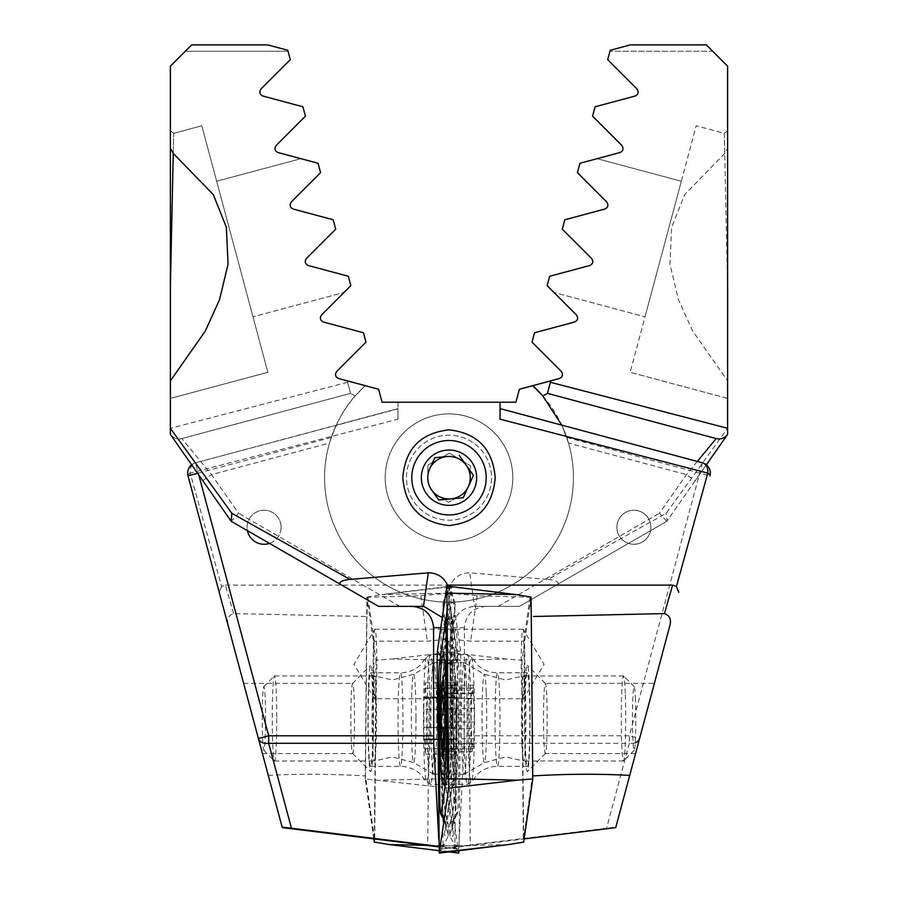 <?xml version="1.0" encoding="UTF-8"?>
<svg xmlns="http://www.w3.org/2000/svg" width="898" height="898" viewBox="0 0 898 898"><rect width="100%" height="100%" fill="white"/><g stroke="black" fill="none" stroke-linecap="round" stroke-linejoin="round"><path stroke-width="0.67" stroke-dasharray="4.49 3.37" d="M367.933 718.445A53.173 2.784 90 0 1 370.571 665.351A53.173 2.784 90 0 1 373.501 718.445A53.173 2.784 90 0 1 370.571 771.55A53.173 2.784 90 0 1 367.933 718.445M350.826 718.445A35.089 1.841 90 0 1 352.566 683.4A35.089 1.841 90 0 1 352.667 683.356A35.089 1.841 90 0 1 354.497 718.445A35.089 1.841 90 0 1 352.667 753.545A35.089 1.841 90 0 1 352.566 753.489A35.089 1.841 90 0 1 350.826 718.445M253.023 718.445L258.411 738.526M373.153 664.307A35.089 1.841 90 0 1 374.825 629.352A35.089 1.841 90 0 1 374.994 629.217A35.089 1.841 90 0 1 376.823 664.307A35.089 1.841 90 0 1 374.994 699.396A35.089 1.841 90 0 1 374.825 699.261A35.089 1.841 90 0 1 373.153 664.307M233.559 613.592L225.387 585.114L221.57 586.473L190.208 473.1A10.63 3.087 -15 0 0 188.019 475.85L228.563 627.141C226.262 620.024 227.924 615.512 233.559 613.592L366.912 616.511L367.933 597.226L420.814 595.744L447.934 593.23L454.455 638.534A35.089 1.841 90 0 1 455.701 629.217A35.089 1.841 90 0 1 457.531 664.307A35.089 1.841 90 0 1 456.24 697.825L454.848 848.846L438.864 846.893M454.455 638.534L427.347 641.138L374.241 641.138A35.089 1.841 90 0 0 373.793 664.307A35.089 1.841 90 0 0 375.622 699.396A35.089 1.841 90 0 0 375.981 698.723L374.691 838.99M191.656 464.794A10.63 10.63 0 0 1 195.54 462.829A10.63 7.97 75 0 0 190.208 473.1L397.96 419.175L397.96 402.214L515.923 402.214L519.403 389.249L559.409 378.529C562.698 376.936 563.327 374.578 561.306 371.446L532.02 342.16L534.534 332.754L574.54 322.034C577.829 320.463 578.458 318.105 576.437 314.951L547.151 285.665L549.677 276.258L589.683 265.539C592.961 263.978 593.589 261.621 591.58 258.456L562.294 229.17L564.808 219.763L604.825 209.043C608.092 207.505 608.721 205.148 606.722 201.96L577.436 172.674L579.951 163.268L619.957 152.548C623.212 151.044 623.852 148.675 621.854 145.465L592.568 116.179L595.093 106.772L635.099 96.052C638.332 94.582 638.961 92.225 636.996 88.969L607.71 59.683L610.225 50.277L630.295 44.9L706.344 44.9L727.616 66.171L727.616 148.204L724.731 153.457L684.669 194.642L671.648 227.273L669.942 264.248L678.45 299.651L692.728 331.115L727.616 380.887L727.616 428.301L666.193 513.286L547.96 579.412L469.306 572.801C460.595 573.081 454.298 577.19 450.426 585.114L447.99 592.22L453.086 627.657C454.5 614.995 461.516 607.912 474.144 606.386L519.414 606.386L666.765 521.311L519.414 606.386L485.706 606.386C472.864 607.744 465.77 614.827 464.412 627.657L464.255 743.297L458.721 848.846L438.853 846.387M269.479 543.402A17.017 17.017 0 0 0 264.102 510.244A17.017 17.017 0 0 0 247.433 530.673M281.119 527.249A17.017 17.017 0 0 0 264.102 510.244A17.017 17.017 0 0 0 247.096 527.249A17.017 17.017 0 0 0 264.102 544.267A17.017 17.017 0 0 0 281.119 527.249M486.222 477.714A37.222 37.222 0 0 1 449 514.936A37.222 37.222 0 0 1 411.778 477.714A37.222 37.222 0 0 1 449 440.491A37.222 37.222 0 0 1 486.222 477.714A37.222 37.222 0 0 1 449 514.936A37.222 37.222 0 0 1 411.778 477.714A37.222 37.222 0 0 1 449 440.491A37.222 37.222 0 0 1 486.222 477.714A37.222 37.222 0 0 0 449 440.491A37.222 37.222 0 0 0 411.778 477.714A37.222 37.222 0 0 0 449 514.936A37.222 37.222 0 0 0 486.222 477.714M449 525.566C477.455 522.4 492.856 506.427 495.191 477.646C492.811 448.955 477.41 433.027 449 429.861C420.533 433.049 405.133 449.011 402.809 477.758C405.178 506.45 420.578 522.389 449 525.566M385.197 477.714A63.803 63.803 0 0 1 449 413.911A63.803 63.803 0 0 1 512.803 477.714A63.803 63.803 0 0 1 449 541.516A63.803 63.803 0 0 1 385.197 477.714A63.803 63.803 0 0 0 449 541.516A63.803 63.803 0 0 0 512.803 477.714A63.803 63.803 0 0 0 449 413.911A63.803 63.803 0 0 0 385.197 477.714M542.841 396.007A124.418 124.418 0 0 1 449 602.131A124.418 124.418 0 0 1 324.582 477.714A124.418 124.418 0 0 0 449 602.131A124.418 124.418 0 0 0 573.418 477.714A124.418 124.418 0 0 1 449 602.131A124.418 124.418 0 0 1 331.272 437.472L336.121 425.383L397.96 408.815L397.96 402.214L500.04 402.214L500.04 419.175M706.344 464.794L695.175 480.744L686.465 474.649L568.49 443.028A124.418 124.418 0 0 1 573.418 477.714A124.418 124.418 0 0 0 561.879 425.383L566.728 437.472A124.418 124.418 0 0 1 449 602.131A124.418 124.418 0 0 1 329.51 443.028C336.368 422.498 344.911 406.828 355.159 396.007L365.273 385.68A124.418 124.418 0 0 0 324.582 477.714A124.418 124.418 0 0 1 336.121 425.383M331.272 437.472L198.301 473.1L195.54 462.829L397.96 408.815M225.387 585.114L450.426 585.114M447.934 593.23L447.99 592.22M727.616 105.347L727.616 73.962L727.402 105.347M727.616 428.301L727.616 434.408L667.135 520.795L666.193 513.286M727.616 135.654L727.616 130.749L724.293 133.297L727.627 288M727.616 66.171L727.616 119.344M374.522 838.99L365.452 775.928L366.912 616.511M367.933 597.226L374.241 641.138M557.86 584.183C558.949 581.814 555.649 580.22 547.96 579.412M695.175 480.744L667.135 520.795M485.706 606.386L474.526 606.386L469.699 572.812M228.563 627.141L282.275 827.619M666.765 521.311L659.413 513.286L686.465 474.649L697.319 461.449M630.295 44.9L610.225 50.277L609.955 51.276L610.225 50.277L630.295 44.9L706.344 44.9L630.295 44.9M397.96 419.175L397.96 408.59L195.54 462.829A10.63 10.63 0 0 0 188.019 475.85A10.63 10.63 0 0 1 195.54 462.829M568.49 443.028L561.755 425.124M727.616 130.749L724.293 133.308L727.616 130.749L724.293 133.308L696.197 125.776L630.149 372.3L696.197 125.776L724.293 133.297L724.731 153.457M597.091 158.677L681.335 181.25L645.011 316.837L681.335 181.25L597.091 158.677L579.951 163.268L597.091 158.677M547.151 285.665L549.677 276.258L589.683 265.539C593.006 263.945 593.645 261.587 591.58 258.456L562.294 229.17L564.808 219.763L604.825 209.043C608.17 207.359 608.799 205.002 606.722 201.96L577.436 172.674L579.951 163.268L577.436 172.674L606.722 201.96C608.799 205.013 608.159 207.371 604.825 209.043L564.808 219.763L562.294 229.17L591.58 258.456C593.645 261.599 593.006 263.956 589.683 265.539L549.677 276.258L547.151 285.665L553.92 292.422L645.011 316.837L553.92 292.422L547.151 285.665M727.616 398.42L630.149 372.3L727.616 398.42M221.57 586.473L219.224 592.276M712.731 51.276L706.344 44.9L712.731 51.276L609.955 51.276L712.731 51.276M458.721 848.846L454.848 848.846M456.24 697.825L429.087 698.723L427.729 845.523M420.814 595.744L427.347 641.138M429.087 698.723L375.981 698.723M268.289 775.412C298.81 773.717 331.194 773.885 365.452 775.928M727.402 73.962L727.402 86.331L727.616 73.962M727.402 98.398L727.616 81.123L727.616 98.398M727.402 84.479L727.402 104.538L727.616 84.479M727.402 86.343L727.402 95.121L727.616 86.343M727.402 86.073L727.402 77.542L727.616 86.073M727.402 74.265L727.402 89.778L727.616 74.265M727.402 89.778L727.402 101.665L727.402 89.778M423.755 709.297A12.471 0.651 90 0 1 423.957 718.366A12.471 0.651 90 0 1 423.755 727.459L424.114 739.481A12.471 0.651 90 0 1 424.305 738.953A12.471 0.651 90 0 1 424.945 748.573L425.304 754.073L425.663 748.584A12.471 0.651 90 0 1 426.303 738.987A12.471 0.651 90 0 1 426.494 739.514L426.853 727.515A12.471 0.651 90 0 1 426.853 709.341L426.494 697.331A12.471 0.651 90 0 1 426.303 697.858A12.471 0.651 90 0 1 425.674 688.227L425.304 682.727L424.945 688.216A12.471 0.651 90 0 1 424.305 697.813A12.471 0.651 90 0 1 424.114 697.286L423.755 709.297L452.671 709.297L453.445 699.778A35.628 1.863 90 0 1 454.489 684.433A35.628 1.863 90 0 1 454.972 682.839L455.106 682.85A35.628 1.863 90 0 1 456.622 699.542L456.689 701.753A35.628 1.863 90 0 1 456.902 718.445A35.628 1.863 90 0 1 456.678 735.44L455.398 739.514L426.303 738.987M456.633 737.011A35.628 1.863 90 0 1 455.039 754.073A35.628 1.863 90 0 1 454.489 752.457A35.628 1.863 90 0 1 453.423 736.203L451.941 718.366L452.671 709.297M456.689 701.753L454.635 718.445L456.678 735.44M426.595 739.817L455.398 739.514C453.782 738.044 453.501 741.063 454.579 748.584L455.039 754.073L453.849 748.573L452.704 738.964L453.221 739.772L424.013 739.772M372.098 718.445A42.532 2.223 90 0 1 374.331 675.913A42.532 2.223 90 0 1 374.387 675.925A42.532 2.223 90 0 1 376.554 718.445A42.532 2.223 90 0 1 374.387 760.976A42.532 2.223 90 0 1 374.331 760.988A42.532 2.223 90 0 1 372.098 718.445M276.73 718.445A42.532 2.223 90 0 1 274.507 760.988A42.532 2.223 90 0 1 274.384 760.92A42.532 2.223 90 0 1 272.274 718.445A42.532 2.223 90 0 1 274.384 675.97A42.532 2.223 90 0 1 274.507 675.913A42.532 2.223 90 0 1 276.73 718.445M265.55 718.445A31.901 1.673 90 0 1 263.799 750.301A31.901 1.673 90 0 1 262.216 718.445A31.901 1.673 90 0 1 263.799 686.588A31.901 1.673 90 0 1 265.55 718.445M446.261 718.445A55.833 2.919 90 0 1 449.191 662.623A55.833 2.919 90 0 1 449.561 663.083A55.833 2.919 90 0 1 452.109 718.445A55.833 2.919 90 0 1 449.561 773.807A55.833 2.919 90 0 1 449.191 774.278A55.833 2.919 90 0 1 446.261 718.445M455.039 756.733A38.288 1.998 90 0 1 453.03 718.445A38.288 1.998 90 0 1 455.039 680.168A38.288 1.998 90 0 1 455.432 680.92A38.288 1.998 90 0 1 457.037 718.445A38.288 1.998 90 0 1 455.432 755.981A38.288 1.998 90 0 1 455.039 756.733M436.72 718.445A55.833 2.919 90 0 1 433.801 774.278A55.833 2.919 90 0 1 433.712 774.256A55.833 2.919 90 0 1 430.872 718.445A55.833 2.919 90 0 1 433.712 662.645A55.833 2.919 90 0 1 433.801 662.623A55.833 2.919 90 0 1 436.72 718.445M425.674 688.227L454.59 688.227L455.106 682.85L453.254 691.729L454.489 684.433M424.114 739.481L453.019 739.481L453.423 736.203A35.628 1.863 90 0 1 453.4 701.338M454.59 688.227C453.524 695.748 453.793 698.779 455.421 697.331L426.595 697.028M426.303 697.858L455.421 697.331L456.622 699.542M453.445 699.778L452.715 697.813L453.254 691.729M424.013 696.983L453.232 696.983L424.114 697.286M373.029 727.706A46.786 2.447 90 0 1 370.616 766.376A46.786 2.447 90 0 1 368.202 711.463A46.786 2.447 90 0 1 370.616 672.793A46.786 2.447 90 0 1 373.029 727.706M458.283 730.849A64.869 3.39 90 0 1 454.938 784.459A64.869 3.39 90 0 1 451.593 708.32A64.869 3.39 90 0 1 454.938 654.721A64.869 3.39 90 0 1 458.283 730.849M451.335 775.142A21.271 1.111 90 0 1 450.616 751.469L451.615 642.463A21.271 1.111 90 0 1 452.817 624.974A21.271 1.111 90 0 1 453.097 626.175L458.541 664.026A21.271 1.111 90 0 1 459.26 687.711L458.249 796.706A21.271 1.111 90 0 1 457.25 814.194A21.271 1.111 90 0 1 456.768 813.004L451.335 775.142L448.169 780.138L444.633 770.709L447.271 750.537L450.616 751.469M449.988 833.838C453.86 824.061 455.948 812.858 456.229 800.219L457.228 691.213L453.501 661.108L455.836 645.045L450.392 607.183C449.606 603.029 447.148 601.896 443.028 603.793L443.264 614.681L442.894 605.331L447.518 638.961L446.508 747.955L442.894 778.072L447.9 794.135L453.344 831.986C453.838 836.15 452.671 837.284 449.842 835.387L449.606 824.499L449.965 836.206L458.676 853.066L449.292 788.141L449.011 778.667L451.155 586.068L460.573 651.028L460.865 660.501L459.024 850.675M373.86 838.912L365.239 778.936L449.292 788.141L444.544 780.149L449.011 778.667L380.258 780.149M365.239 778.936L366.912 597.08L375.993 660.243L391.236 659.031L460.865 660.501L455.522 659.031L460.573 651.028L391.236 659.031M375.993 660.243L374.343 838.968M366.912 597.08L381.964 594.577L451.312 586.585L446.25 594.577L450.717 593.107L381.964 594.577L451.155 586.068M446.508 747.955A14.884 2.582 -179.5 0 0 444.88 749.112L444.88 749.112A14.884 2.582 -179.5 0 0 447.271 750.537L448.282 641.542L444.499 616.724L449.449 619.115L450.123 621.18L455.567 659.031L453.905 668.471L452.031 665.474L452.076 663.465L455.522 659.031M442.894 605.331L443.028 603.793M442.916 602.973L446.25 594.577L451.122 586.102M444.633 770.709L441.996 774.514L442.164 776.804L444.544 780.149M449.965 836.206L449.842 835.387M444.499 616.724L443.051 615.141L444.88 624.548L445.879 640.117L447.518 638.961M450.706 822.445L449.707 824.016C451.907 818.718 453.277 810.31 453.827 798.782L453.827 798.782A14.884 2.582 -179.5 0 1 455.454 797.626L450.706 822.445L453.243 821.187L453.613 817.999L456.768 813.004M453.905 668.471L456.465 688.631L459.26 687.711M524.971 727.706A46.786 2.447 -90 0 0 527.384 766.376A46.786 2.447 -90 0 0 529.798 711.463A46.786 2.447 -90 0 0 527.384 672.793A46.786 2.447 -90 0 0 524.971 727.706M531.088 597.08L522.007 660.243L506.764 659.031L437.135 660.501M522.007 660.243L523.68 842.088M447.417 608.474L447.608 607.183C448.394 603.029 450.852 601.896 454.972 603.793L454.736 614.681L455.106 605.331L450.482 638.961L451.492 747.955L455.106 778.072L450.1 794.135L444.656 831.986C444.162 836.15 445.329 837.284 448.158 835.387L448.394 824.499L448.035 836.206L444.196 844.591L440.435 845.635M448.012 833.838L444.05 820.548M443.837 819.582L441.771 800.219L440.772 691.213L444.499 661.108L442.478 659.031L440.087 659.693M448.787 787.4L449.831 780.138L453.367 770.709L450.729 750.537L449.718 641.542L453.501 616.724L448.551 619.115L447.877 621.18L442.433 659.031L444.095 668.471L445.969 665.474L445.924 663.465L444.499 661.108L442.164 645.045M455.106 605.331L454.972 603.793M455.084 602.973L451.75 594.577L447.058 587.169M453.367 770.709L456.004 774.514L455.836 776.804L448.708 788.141M448.035 836.206L448.158 835.387M453.501 616.724L454.949 615.141L453.12 624.548L452.121 640.117L450.482 638.961M447.294 822.445L448.293 824.016C446.093 818.718 444.723 810.31 444.173 798.782L444.173 798.782A14.884 2.582 179.5 0 0 442.546 797.626L447.294 822.445L444.757 821.187L444.387 817.999L446.385 827.114L444.656 831.986M444.095 668.471L441.535 688.631L438.74 687.711M530.067 718.445A53.173 2.784 -90 0 0 527.429 665.351A53.173 2.784 -90 0 0 524.499 718.445A53.173 2.784 -90 0 0 527.429 771.55A53.173 2.784 -90 0 0 530.067 718.445M547.174 718.445A35.089 1.841 -90 0 0 545.434 683.4A35.089 1.841 -90 0 0 545.333 683.356A35.089 1.841 -90 0 0 543.503 718.445A35.089 1.841 -90 0 0 545.333 753.545A35.089 1.841 -90 0 0 545.434 753.489A35.089 1.841 -90 0 0 547.174 718.445M644.977 718.445L635.571 753.545L654.373 683.356L545.333 683.356M524.847 664.307A35.089 1.841 -90 0 0 523.175 629.352A35.089 1.841 -90 0 0 523.006 629.217A35.089 1.841 -90 0 0 521.177 664.307A35.089 1.841 -90 0 0 523.006 699.396A35.089 1.841 -90 0 0 523.175 699.261A35.089 1.841 -90 0 0 524.847 664.307M450.066 593.23L443.545 638.534A35.089 1.841 -90 0 0 442.299 629.217A35.089 1.841 -90 0 0 440.469 664.307A35.089 1.841 -90 0 0 441.76 697.825L443.152 848.846L523.478 838.99L532.548 775.928L531.088 616.511L530.067 597.226L477.186 595.744L450.066 593.23L450.01 592.22L444.914 627.657L442.243 617.498M443.545 638.534L470.653 641.138L523.759 641.138A35.089 1.841 -90 0 1 524.207 664.307A35.089 1.841 -90 0 1 522.378 699.396A35.089 1.841 -90 0 1 522.019 698.723L523.309 838.99M616.881 527.249A17.017 17.017 0 0 1 633.898 510.244A17.017 17.017 0 0 1 650.904 527.249A17.017 17.017 0 0 1 633.898 544.267A17.017 17.017 0 0 1 616.881 527.249A17.017 17.017 0 0 1 633.898 510.244A17.017 17.017 0 0 1 650.904 527.249A17.017 17.017 0 0 1 633.898 544.267A17.017 17.017 0 0 1 616.881 527.249M566.728 437.472L709.981 475.85A10.63 10.63 0 0 0 702.461 462.829L629.318 735.776L464.412 735.776M448.259 586.248L450.01 592.22M202.825 480.744L211.535 474.649L181.834 438.561C177.243 439.605 173.426 438.224 170.384 434.408L170.384 66.171L170.384 119.344L170.384 66.171L170.384 119.344L170.384 66.171L191.656 44.9L267.705 44.9L287.775 50.277L290.29 59.683L261.004 88.969C259.028 92.202 259.668 94.559 262.901 96.052L302.907 106.772L305.432 116.179L276.146 145.465C274.148 148.664 274.777 151.021 278.043 152.548L318.049 163.268L320.564 172.674L291.278 201.96C289.279 205.126 289.908 207.494 293.175 209.043L333.192 219.763L335.706 229.17L306.42 258.456C304.4 261.61 305.039 263.967 308.317 265.539L348.323 276.258L350.849 285.665L321.563 314.951C319.531 318.083 320.171 320.44 323.46 322.034L363.466 332.754L365.98 342.16L336.694 371.446C334.673 374.567 335.302 376.936 338.591 378.529L347.212 380.831L350.568 393.358L181.834 438.561L350.568 393.358L347.212 380.831L378.597 389.249L382.077 402.214L500.04 402.214M170.384 135.115L170.384 130.749L173.707 133.297L201.803 125.776L267.851 372.3L170.384 398.42L170.384 380.887M170.384 398.42L267.851 372.3L201.803 125.776L173.707 133.308L170.384 130.749L173.707 133.297L173.247 153.423L173.707 133.297L170.384 130.76L170.384 148.204M170.384 84.816L170.384 76.914M170.598 76.914L170.384 105.347M530.067 597.226L523.759 641.138M378.586 606.386L423.474 606.386M635.2 742.781A10.63 7.386 15 0 1 629.318 743.297L629.318 735.776L639.589 738.526L615.725 827.619M438.785 839.439L439.279 848.846L615.86 827.103M230.865 520.795L231.235 521.311L238.587 513.286L211.535 474.649L329.51 443.028M355.159 396.007L350.568 393.358M561.879 425.383L500.04 408.815M347.593 382.29L170.384 428.29M191.656 44.9L267.705 44.9L287.775 50.277L288.045 51.276L287.775 50.277L267.705 44.9L191.656 44.9L185.269 51.276L191.656 44.9M300.909 158.677L216.665 181.25L252.989 316.837L216.665 181.25L300.909 158.677L318.049 163.268L300.909 158.677M350.849 285.665L348.323 276.258L308.317 265.539C304.994 263.945 304.355 261.587 306.42 258.456L335.706 229.17L333.192 219.763L293.175 209.043C289.829 207.359 289.201 205.002 291.278 201.96L320.564 172.674L318.049 163.268L320.564 172.674L291.278 201.96C289.201 205.013 289.841 207.371 293.175 209.043L333.192 219.763L335.706 229.17L306.42 258.456C304.355 261.599 304.994 263.956 308.317 265.539L348.323 276.258L350.849 285.665L344.08 292.422L252.989 316.837L344.08 292.422L350.849 285.665M170.384 434.408A10.63 10.63 0 0 0 181.834 438.561A10.63 10.63 0 0 1 170.384 434.408M288.045 51.276L185.269 51.276L288.045 51.276M439.279 848.846L443.152 848.846M523.478 838.99L524.14 838.912M441.76 697.825L468.913 698.723L470.271 845.523M477.186 595.744L470.653 641.138M468.913 698.723L522.019 698.723M170.598 98.398L170.384 81.123L170.384 98.398M170.598 86.343L170.598 95.121L170.384 86.343M170.598 86.073L170.598 77.542L170.384 86.073M170.598 105.347L170.384 84.479M170.598 84.479L170.384 91.035M170.598 91.035L170.598 104.538L170.384 92.651M170.598 92.651L170.384 94.717M170.598 94.717L170.598 84.816M170.598 89.778L170.598 101.665L170.598 89.778M471.731 743.286A12.471 0.651 -90 0 0 471.618 733.655A12.471 0.651 -90 0 0 471.169 728.637L471.091 714.853A12.471 0.651 -90 0 0 471.472 698.229L472.056 690.023A12.471 0.651 -90 0 0 472.483 693.02A12.471 0.651 -90 0 0 472.999 688.059L473.302 685.219L473.673 693.649A12.471 0.651 -90 0 0 474.234 708.298L474.312 722.093A12.471 0.651 -90 0 0 473.931 738.717L473.336 746.912A12.471 0.651 -90 0 0 472.92 743.914A12.471 0.651 -90 0 0 472.393 748.887L472.101 751.716L471.731 743.286L444.297 743.286M444.802 713.349L445.79 703.28L443.758 686.252M472.999 688.059L444.095 688.059L443.511 684.433M521.873 743.555A42.532 2.223 -90 0 0 523.613 760.976A42.532 2.223 -90 0 0 523.669 760.988A42.532 2.223 -90 0 0 525.656 737.696A42.532 2.223 -90 0 0 525.465 693.335A42.532 2.223 -90 0 0 523.669 675.913A42.532 2.223 -90 0 0 523.613 675.925A42.532 2.223 -90 0 0 521.671 699.665A42.532 2.223 -90 0 0 521.873 743.555M625.289 693.335A42.532 2.223 -90 0 0 623.616 675.97A42.532 2.223 -90 0 0 623.493 675.913A42.532 2.223 -90 0 0 621.506 699.194A42.532 2.223 -90 0 0 621.697 743.555A42.532 2.223 -90 0 0 623.493 760.988A42.532 2.223 -90 0 0 623.616 760.92A42.532 2.223 -90 0 0 625.502 736.697A42.532 2.223 -90 0 0 625.289 693.335M635.458 699.621A31.901 1.673 -90 0 0 634.201 686.588A31.901 1.673 -90 0 0 632.652 703.269A31.901 1.673 -90 0 0 632.764 737.28A31.901 1.673 -90 0 0 634.201 750.301A31.901 1.673 -90 0 0 635.627 732.139A31.901 1.673 -90 0 0 635.458 699.621M446.452 751.402A55.833 2.919 -90 0 0 448.439 773.807A55.833 2.919 -90 0 0 448.809 774.278A55.833 2.919 -90 0 0 450.538 763.513A55.833 2.919 -90 0 0 451.166 685.488A55.833 2.919 -90 0 0 448.809 662.623A55.833 2.919 -90 0 0 448.439 663.083A55.833 2.919 -90 0 0 447.092 673.377A55.833 2.919 -90 0 0 446.452 751.402M466.556 685.488A55.833 2.919 -90 0 0 464.288 662.645A55.833 2.919 -90 0 0 464.199 662.623A55.833 2.919 -90 0 0 461.594 693.177A55.833 2.919 -90 0 0 461.841 751.402A55.833 2.919 -90 0 0 464.199 774.278A55.833 2.919 -90 0 0 464.288 774.256A55.833 2.919 -90 0 0 466.825 742.96A55.833 2.919 -90 0 0 466.556 685.488M444.117 746.395L445.004 738.717C446.093 731.095 446.216 725.55 445.386 722.093L444.824 715.886M472.393 748.887L443.477 748.887C444.97 743.073 445.285 742.422 444.42 746.912L443.511 752.457M472.92 743.914L444.903 743.914L444.836 744.577M444.095 688.059L444.488 693.02L443.152 690.023L472.056 690.023M483.685 453.097A42.532 42.532 0 0 0 424.384 443.028A42.532 42.532 0 0 0 414.315 502.33A42.532 42.532 0 0 0 473.616 512.399A42.532 42.532 0 0 0 483.685 453.097A42.532 42.532 0 0 0 424.384 443.028A42.532 42.532 0 0 0 414.315 502.33A42.532 42.532 0 0 0 473.616 512.399A42.532 42.532 0 0 0 483.685 453.097M479.352 456.173A37.222 37.222 0 0 0 427.459 447.361A37.222 37.222 0 0 0 418.648 499.254A37.222 37.222 0 0 0 470.541 508.066A37.222 37.222 0 0 0 479.352 456.173M473.089 476.209L473.448 475.412M447.013 456.532A21.271 21.271 0 0 0 429.671 468.846M460.001 459.507A21.271 21.271 0 0 1 470.26 478.14L470.507 465.86L449.494 453.153L427.987 465.007L427.74 477.287A21.271 21.271 0 0 1 460.001 459.507L470.507 465.86L470.26 478.14A21.271 21.271 0 0 1 459.26 496.336L448.506 502.263L459.26 496.336A21.271 21.271 0 0 1 438 495.909L448.506 502.263L438 495.909A21.271 21.271 0 0 1 449.427 456.453A21.271 21.271 0 0 1 470.26 478.14A21.271 21.271 0 0 1 448.573 498.974A21.271 21.271 0 0 1 427.74 477.287L427.987 465.007L449.494 453.153L460.001 459.507M421.353 477.152A27.647 27.647 0 0 1 449.55 450.066A27.647 27.647 0 0 1 476.647 478.264A27.647 27.647 0 0 1 448.45 505.361A27.647 27.647 0 0 1 421.353 477.152M486.211 478.454A37.222 37.222 0 0 1 448.248 514.924A37.222 37.222 0 0 1 411.789 476.961A37.222 37.222 0 0 1 449.752 440.503A37.222 37.222 0 0 1 486.211 478.454A37.222 37.222 0 0 1 448.248 514.924A37.222 37.222 0 0 1 411.789 476.961A37.222 37.222 0 0 1 449.752 440.503A37.222 37.222 0 0 1 486.211 478.454M491.532 478.567A42.532 42.532 0 0 1 448.147 520.245A42.532 42.532 0 0 1 406.468 476.86A42.532 42.532 0 0 1 449.853 435.182A42.532 42.532 0 0 1 491.532 478.567A42.532 42.532 0 0 1 448.147 520.245A42.532 42.532 0 0 1 406.468 476.86A42.532 42.532 0 0 1 449.853 435.182A42.532 42.532 0 0 1 491.532 478.567M464.412 627.657L453.086 627.657M498.143 606.386L659.413 513.286M197.605 473.28L198.301 473.1L198.806 475.008M464.255 743.297L629.318 743.297L606.577 828.169M415.976 718.445A44.182 2.312 90 0 1 413.585 762.615A44.182 2.312 90 0 1 411.351 718.445A44.182 2.312 90 0 1 413.585 674.286A44.182 2.312 90 0 1 415.976 718.445M426.853 709.341L455.78 709.341M426.494 739.514L455.398 739.514M425.663 748.584L454.579 748.584M426.853 727.515L455.769 727.515M426.494 697.331L455.421 697.331M424.945 688.216L453.86 688.216M423.755 727.459L452.659 727.459M424.945 748.573L453.849 748.573M402.899 727.706A46.786 2.447 90 0 1 400.497 766.376A46.786 2.447 90 0 1 398.083 711.463A46.786 2.447 90 0 1 400.497 672.793A46.786 2.447 90 0 1 402.899 727.706M423.53 708.713A62.613 3.278 90 0 1 426.438 657.28A62.613 3.278 90 0 1 429.985 730.456A62.613 3.278 90 0 1 426.438 781.889A62.613 3.278 90 0 1 423.53 708.713M433.857 730.849A64.869 3.39 90 0 1 430.512 784.459A64.869 3.39 90 0 1 427.167 708.32A64.869 3.39 90 0 1 430.512 654.721A64.869 3.39 90 0 1 433.857 730.849M389.519 844.591L458.564 852.584L453.804 844.591L459.147 846.073L426.539 845.377M453.613 817.999L448.169 780.138A14.884 13.975 -8.2 0 0 446.171 789.252L451.615 827.114L453.613 817.999M457.228 691.213L454.837 689.787L456.465 688.631L455.454 797.626L458.249 796.706M453.097 626.175L450.123 621.18A14.884 13.975 -8.2 0 1 448.394 616.297L453.838 654.159L458.541 664.026M441.973 774.503L443.982 762.548L444.88 749.112L445.879 640.117L451.615 642.463M447.9 794.135A14.884 13.975 -8.2 0 1 446.171 789.252L442.153 776.804M453.344 831.986L451.615 827.114L453.243 821.176L457.25 814.194M456.229 800.219A14.884 2.582 -179.5 0 1 453.827 798.782L454.837 689.787L452.031 665.474M452.817 624.974L448.394 616.297A14.884 13.975 -8.2 0 1 450.392 607.183M452.076 663.465L455.836 645.045M495.101 727.706A46.786 2.447 -90 0 0 497.503 766.376A46.786 2.447 -90 0 0 499.917 711.463A46.786 2.447 -90 0 0 497.503 672.793A46.786 2.447 -90 0 0 495.101 727.706M474.47 708.713A62.613 3.278 -90 0 0 471.562 657.28A62.613 3.278 -90 0 0 468.015 730.456A62.613 3.278 -90 0 0 471.562 781.889A62.613 3.278 -90 0 0 474.47 708.713M464.143 730.849A64.869 3.39 -90 0 0 467.488 784.459A64.869 3.39 -90 0 0 470.833 708.32A64.869 3.39 -90 0 0 467.488 654.721A64.869 3.39 -90 0 0 464.143 730.849M508.481 844.591L438.853 846.073M506.764 659.031L437.427 651.028M516.036 594.577L446.688 586.585M442.478 659.031L440.604 656.056M439.324 853.066L444.196 844.591L439.436 852.584M453.456 780.149L448.989 778.667M446.878 586.102L451.75 594.577L447.283 593.107M450.1 794.135A14.884 13.975 8.2 0 0 451.829 789.252A14.884 13.975 8.2 0 0 449.831 780.138L449 778.813M451.492 747.955A14.884 2.582 179.5 0 1 453.12 749.112L453.12 749.112A14.884 2.582 179.5 0 1 450.729 750.537L448.742 751.087M440.772 691.213L443.163 689.787L441.535 688.631L442.546 797.626L439.751 796.706M444.903 626.175L447.877 621.18A14.884 13.975 8.2 0 0 449.606 616.297L444.162 654.159L439.459 664.026M456.027 774.503L453.176 751.851L452.121 640.117L447.732 642.092M455.847 776.804L451.829 789.252L446.373 827.193L444.117 820.065M441.771 800.219A14.884 2.582 179.5 0 0 444.173 798.782L443.163 689.787L445.969 665.474M447.541 620.877L449.606 616.297A14.884 13.975 8.2 0 0 447.608 607.183M445.924 663.465L442.186 645.078M440.783 627.657L444.914 627.657M399.857 606.386L238.587 513.286M486.211 692.369A44.182 2.312 -90 0 0 484.415 674.286A44.182 2.312 -90 0 0 482.293 697.858A44.182 2.312 -90 0 0 482.473 744.532A44.182 2.312 -90 0 0 484.415 762.615A44.182 2.312 -90 0 0 486.424 737.853A44.182 2.312 -90 0 0 486.211 692.369M474.234 708.298L445.307 708.298M473.673 693.649L444.757 693.649M474.312 722.093L445.386 722.093M473.931 738.717L445.004 738.717M473.336 746.912L444.42 746.912M471.169 728.637L444.746 728.637M471.091 714.853L444.824 714.853M471.472 698.229L444.499 698.229M352.566 683.4L370.571 665.351M243.627 683.356L352.667 683.356M374.825 699.261L353.935 664.307L374.825 629.352M374.994 629.217L455.701 629.217M374.994 699.396L375.622 699.396M262.429 753.545L352.667 753.545M352.566 753.489L370.571 771.55M433.712 774.256L413.585 762.615L392.415 756.935L374.387 760.976M433.712 662.645L413.585 674.286L392.415 679.966L374.387 675.925M274.507 760.988L374.331 760.988M263.799 750.301L274.384 760.92M433.801 774.278L449.191 774.278M453.254 745.138L454.489 752.457M433.801 662.623L449.191 662.623M455.432 680.92A148.877 148.877 0 0 0 449.561 663.083M449.561 773.807A148.877 148.877 0 0 0 455.432 755.981M263.799 686.588L274.384 675.97M274.507 675.913L374.331 675.913M425.304 682.727L455.039 682.727M424.305 697.813L452.715 697.813M424.305 738.953L452.704 738.953M425.304 754.073L455.039 754.073M370.616 766.376L400.497 766.376C407.916 766.477 414.416 768.924 419.972 773.706L426.438 781.889L430.512 784.459L454.938 784.459M454.938 654.721L430.512 654.721L426.438 657.28L419.972 665.463C414.416 670.245 407.916 672.692 400.497 672.793L370.616 672.793M438.976 850.675L449 851.91M527.384 766.376L497.503 766.376C490.084 766.477 483.584 768.924 478.028 773.706L471.562 781.889L467.488 784.459L443.062 784.459M443.062 654.721L467.488 654.721L471.562 657.28L478.028 665.463C483.584 670.245 490.084 672.692 497.503 672.793L527.384 672.793M545.434 683.4L527.429 665.351M523.175 699.261L544.065 664.307L523.175 629.352M523.006 629.217L442.299 629.217M523.006 699.396L522.378 699.396M635.571 753.545L545.333 753.545M545.434 753.489L527.429 771.55M464.288 662.645L484.415 674.286L505.585 679.966L523.613 675.925M464.288 774.256L484.415 762.615L505.585 756.935L523.613 760.976M473.302 685.219L443.646 685.219M623.493 675.913L523.669 675.913M634.201 686.588L623.616 675.97M445.453 765.691A148.877 148.877 0 0 0 448.439 773.807M464.199 662.623L448.809 662.623M464.199 774.278L448.809 774.278M448.439 663.083A148.877 148.877 0 0 0 445.341 671.524M634.201 750.301L623.616 760.92M623.493 760.988L523.669 760.988M472.483 693.02L444.488 693.02M473.583 748.618L444.027 748.618M472.101 751.716L442.445 751.716M471.82 688.317L442.276 688.317"/><path stroke-width="1.35" d="M438.864 846.893L282.275 827.619L188.019 475.85A10.63 10.63 0 0 1 191.656 464.794M727.616 119.344L727.616 66.171L706.344 44.9L630.295 44.9L610.225 50.277L607.71 59.683L636.996 88.969C638.972 92.202 638.332 94.559 635.099 96.052L595.093 106.772L592.568 116.179L621.854 145.465C623.852 148.664 623.223 151.021 619.957 152.548L579.951 163.268L577.436 172.674L606.722 201.96C608.721 205.126 608.092 207.494 604.825 209.043L564.808 219.763L562.294 229.17L591.58 258.456C593.6 261.61 592.961 263.967 589.683 265.539L549.677 276.258L547.151 285.665L576.437 314.951C578.469 318.083 577.829 320.44 574.54 322.034L534.534 332.754L532.02 342.16L561.306 371.446C563.327 374.567 562.698 376.936 559.409 378.529L550.788 380.831L547.432 393.358L716.166 438.561L547.432 393.358L550.788 380.831L532.727 385.68A124.418 124.418 0 0 1 542.841 396.007L547.432 393.358M727.616 434.194L727.616 66.171M727.627 288L727.616 380.887M727.616 130.749L727.616 261.644M727.616 148.204L727.616 135.654M247.433 530.673A17.017 17.017 0 0 0 269.479 543.402M438.785 839.439L433.745 743.297L268.682 743.297A10.63 7.386 -15 0 1 258.411 738.526L262.429 753.545M438.853 846.387L282.14 827.103M561.755 425.124L542.841 396.007L532.727 385.68L519.403 389.249L515.923 402.214L382.077 402.214L378.597 389.249L338.591 378.529C335.302 376.936 334.673 374.578 336.694 371.446L365.98 342.16L363.466 332.754L323.46 322.034C320.171 320.463 319.542 318.105 321.563 314.951L350.849 285.665L348.323 276.258L308.317 265.539C305.039 263.978 304.411 261.621 306.42 258.456L335.706 229.17L333.192 219.763L293.175 209.043C289.908 207.505 289.279 205.148 291.278 201.96L320.564 172.674L318.049 163.268L278.043 152.548C274.788 151.044 274.148 148.675 276.146 145.465L305.432 116.179L302.907 106.772L262.901 96.052C259.668 94.582 259.039 92.225 261.004 88.969L290.29 59.683L287.775 50.277L267.705 44.9L191.656 44.9L170.384 66.171L170.384 398.42M697.319 461.449L716.166 438.561C720.757 439.605 724.574 438.224 727.616 434.408L706.344 464.794M550.407 382.29L727.616 428.29M727.616 434.408A10.63 10.63 0 0 1 716.166 438.561A10.63 10.63 0 0 0 727.616 434.408M374.343 838.968L374.32 842.088L389.519 844.591L426.539 845.377M374.32 842.088L373.86 838.912M459.024 850.675L458.676 853.066M439.717 730.849A64.869 3.39 -90 0 0 443.062 784.459A64.869 3.39 -90 0 0 446.407 708.32A64.869 3.39 -90 0 0 443.062 654.721A64.869 3.39 -90 0 0 439.717 730.849M446.665 775.142A21.271 1.111 -90 0 0 447.384 751.469L446.385 642.463A21.271 1.111 -90 0 0 445.184 624.974A21.271 1.111 -90 0 0 444.903 626.175L439.459 664.026A21.271 1.111 -90 0 0 438.74 687.711L439.751 796.706A21.271 1.111 -90 0 0 440.75 814.194A21.271 1.111 -90 0 0 441.232 813.004L446.665 775.142L449 778.813M448.708 788.141L446.845 586.068L437.427 651.028L437.135 660.501L439.29 853.1L448.708 788.141L517.742 780.149L448.989 778.667M517.742 780.149L532.761 778.936L523.68 842.088L508.481 844.591L439.436 852.584M532.761 778.936L531.088 597.08L516.036 594.577L447.283 593.107M444.05 820.548L443.837 819.582M442.074 645.83L447.417 608.474M170.384 135.115L170.384 148.204L173.269 153.457L213.331 194.642L226.352 227.273L228.058 264.248L219.55 299.651L205.272 331.115L170.384 380.887L170.384 428.301L231.807 513.286L350.04 579.412L428.694 572.801C437.405 573.081 443.702 577.19 447.574 585.114L448.259 586.248M442.243 617.498L423.856 606.386L378.586 606.386L231.235 521.311L378.586 606.386M411.778 477.714A37.222 37.222 0 0 0 449 514.936A37.222 37.222 0 0 0 486.222 477.714A37.222 37.222 0 0 0 449 440.491A37.222 37.222 0 0 0 411.778 477.714M449 525.566C420.545 522.4 405.144 506.427 402.809 477.646C405.189 448.955 420.59 433.027 449 429.861C477.467 433.049 492.867 449.011 495.191 477.758C492.822 506.45 477.422 522.389 449 525.566M654.373 683.356L669.437 627.141C671.738 620.024 670.076 615.512 664.441 613.592L672.613 585.114L447.574 585.114M664.441 613.592L533.547 616.477M672.613 585.114L676.43 586.473L707.792 473.1L500.04 419.175L500.04 402.214M170.384 428.301L170.384 434.408L230.865 520.795L170.384 434.408M340.14 584.183C339.051 581.814 342.351 580.22 350.04 579.412M231.807 513.286L231.235 521.311M412.294 606.386C425.136 607.744 432.23 614.827 433.588 627.657L433.745 743.297M669.437 627.141L615.725 827.619L524.14 838.912M635.2 742.781A10.63 7.386 15 0 0 639.589 738.526L644.977 718.445M702.461 462.829L500.04 408.59L702.461 462.829A10.63 10.63 0 0 1 709.981 475.85A10.63 10.63 0 0 0 702.461 462.829A10.63 7.97 -75 0 1 707.792 473.1A10.63 3.087 15 0 1 709.981 475.85M173.247 153.423L170.418 285.328M676.43 586.473L678.776 592.276M629.711 775.412C599.19 773.717 566.806 773.885 532.548 775.928M443.152 690.023L442.276 688.317L441.861 689.686L442.568 698.229C443.904 705.839 443.769 711.384 442.186 714.853L441.109 722.351L443.634 733.655L442.254 751.424A35.628 1.863 -90 0 0 443.511 752.457A35.628 1.863 -90 0 0 444.016 747.899L444.117 746.395A35.628 1.863 -90 0 0 444.824 715.886L444.802 713.349A35.628 1.863 -90 0 0 444.465 697.42A35.628 1.863 -90 0 0 443.758 686.252L443.668 685.522A35.628 1.863 -90 0 0 443.511 684.433A35.628 1.863 -90 0 0 441.861 689.686A35.628 1.863 -90 0 0 441.109 722.351A35.628 1.863 -90 0 0 442.175 750.706M441.782 687.542A38.288 1.998 -90 0 0 441.008 726.673A38.288 1.998 -90 0 0 442.568 755.981A38.288 1.998 -90 0 0 444.14 749.347A38.288 1.998 -90 0 0 444.791 703.022A38.288 1.998 -90 0 0 442.568 680.92A38.288 1.998 -90 0 0 441.782 687.542M443.477 748.887L442.445 751.716M429.671 468.846A21.271 21.271 0 0 0 461.314 495.056A21.271 21.271 0 0 0 447.013 456.532L434.789 457.688L447.013 456.532A21.271 21.271 0 0 0 429.671 468.846L434.789 457.688L429.671 468.846A21.271 21.271 0 0 0 431.657 490.016L438.763 500.04L463.211 497.739L468.329 486.581A21.271 21.271 0 0 0 466.343 465.4L473.448 475.412L463.211 497.739L438.763 500.04L431.657 490.016A21.271 21.271 0 0 0 468.329 486.581L473.089 476.209M426.449 493.709A27.647 27.647 0 0 0 465.007 500.265A27.647 27.647 0 0 0 471.551 461.707A27.647 27.647 0 0 0 432.993 455.163A27.647 27.647 0 0 0 426.449 493.709M479.352 456.173A37.222 37.222 0 0 0 427.459 447.361A37.222 37.222 0 0 0 418.648 499.254A37.222 37.222 0 0 0 470.541 508.066A37.222 37.222 0 0 0 479.352 456.173M459.237 455.387L466.343 465.4L459.237 455.387M473.448 475.412L466.343 465.4A21.271 21.271 0 0 0 447.013 456.532M198.806 475.008L268.682 735.776L433.588 735.776M258.411 738.526L268.682 735.776L268.682 743.297L291.423 828.169M188.019 475.85L197.605 473.28M440.087 659.693L437.135 660.501M440.435 845.635L438.853 846.073M447.058 587.169L446.688 586.585M440.604 656.056L437.427 651.028M448.742 751.087L447.384 751.469M448.787 787.4L444.387 817.999L441.232 813.004M447.732 642.092L446.385 642.463M423.474 606.386L428.301 572.812M433.588 627.657L440.783 627.657M444.297 743.286L442.815 743.286M444.746 728.637L442.265 728.637M444.824 714.853L442.186 714.853M444.499 698.229L442.568 698.229M389.519 844.591L438.976 850.675M449 851.91L458.71 853.1M508.481 844.591L439.29 853.1M516.036 594.577L446.845 586.068M440.75 814.194L444.117 820.065M445.184 624.974L447.541 620.877M442.568 755.981A148.877 148.877 0 0 0 445.453 765.691M445.341 671.524A148.877 148.877 0 0 0 442.568 680.92"/></g></svg>
